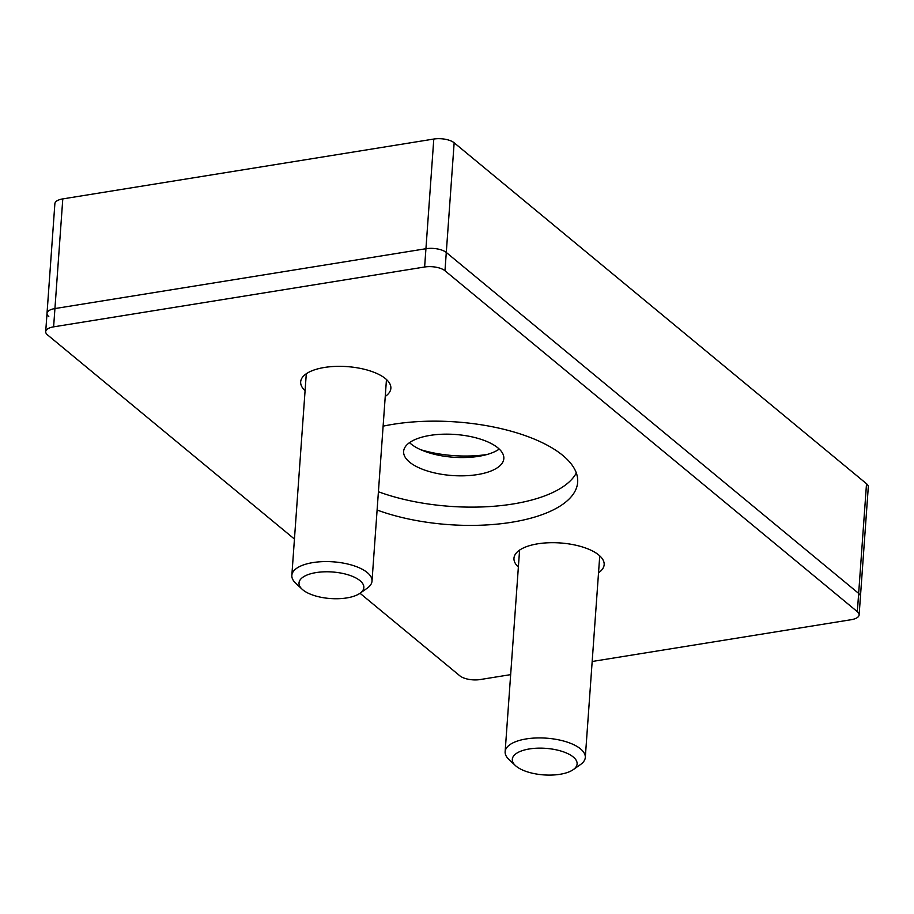 <?xml version="1.0" encoding="UTF-8"?>
<svg xmlns="http://www.w3.org/2000/svg" width="914" height="914" viewBox="0 0 914 914"><rect width="100%" height="100%" fill="white"/><g stroke="black" fill="none" stroke-linecap="round" stroke-linejoin="round"><path stroke-width="1.37" d="M516.159 766.218A32.481 13.31 4.1 0 1 515.347 765.509A32.481 13.31 4.1 0 1 545.658 748.338A32.481 13.31 4.1 0 1 573.227 769.657A32.481 13.31 4.1 0 1 544.664 774.958A32.481 13.31 4.1 0 1 516.159 766.218M515.347 765.509L508.881 759.42A40.182 16.475 4.1 0 1 505.134 751.731A40.182 16.475 4.1 0 1 546.389 738.169A40.182 16.475 4.1 0 1 585.291 757.478A40.182 16.475 4.1 0 1 580.493 764.55L573.227 769.657M302.865 589.873A32.481 13.31 4.1 0 1 302.054 589.153A32.481 13.31 4.1 0 1 332.376 571.981A32.481 13.31 4.1 0 1 359.933 593.312A32.481 13.31 4.1 0 1 331.371 598.601A32.481 13.31 4.1 0 1 302.865 589.873M302.054 589.153L295.588 583.075A40.182 16.475 4.1 0 1 291.84 575.386A40.182 16.475 4.1 0 1 333.096 561.824A40.182 16.475 4.1 0 1 372.009 581.121A40.182 16.475 4.1 0 1 367.2 588.205L359.933 593.312M48.796 316.587A15.07 6.181 4.1 0 1 47.014 313.376A15.07 6.181 4.1 0 1 54.931 308.566L425.935 248.722A15.07 6.181 4.1 0 1 446.295 252.47L858.657 593.414A15.07 6.181 4.1 0 1 860.44 596.625L868.3 486.945A15.07 6.181 4.1 0 0 866.518 483.735L454.155 142.79A15.07 6.181 4.1 0 0 433.796 139.042L62.792 198.898A15.07 6.181 4.1 0 0 54.874 203.696L47.014 313.376A15.07 6.181 4.1 0 1 54.931 308.566L425.935 248.722A15.07 6.181 4.1 0 1 446.295 252.47L858.657 593.414A15.07 6.181 4.1 0 1 860.44 596.625L859.126 614.905A15.07 6.181 -175.9 0 0 857.343 611.695L444.981 270.75A15.07 6.181 -175.9 0 0 424.622 267.002L53.618 326.846A15.07 6.181 -175.9 0 0 45.7 331.656A15.07 6.181 -175.9 0 0 47.482 334.867L294.445 539.054M430.026 435.407A50.236 20.588 -175.9 0 0 403.622 451.402A50.236 20.588 -175.9 0 0 452.247 475.531A50.236 20.588 -175.9 0 0 503.831 458.588A50.236 20.588 -175.9 0 0 430.026 435.407M487.185 454.464A68.584 28.117 4.1 0 1 420.68 449.699M409.518 442.639A50.236 20.588 -175.9 0 0 453.561 457.251A50.236 20.588 -175.9 0 0 499.25 449.071M378.407 491.743A125.572 51.481 -175.9 0 0 576.323 472.972M383.115 426.164A125.572 51.481 4.1 0 1 393.169 424.29A125.572 51.481 4.1 0 1 577.671 482.261A125.572 51.481 4.1 0 1 506.733 523.002A125.572 51.481 4.1 0 1 377.105 510.023M518.375 567.046A45.209 18.531 4.1 0 1 513.965 558.226A45.209 18.531 4.1 0 1 537.729 543.819A45.209 18.531 4.1 0 1 604.154 564.681A45.209 18.531 4.1 0 1 598.533 572.792M305.082 390.701A45.209 18.531 4.1 0 1 300.672 381.869A45.209 18.531 4.1 0 1 324.436 367.462A45.209 18.531 4.1 0 1 390.861 388.336A45.209 18.531 4.1 0 1 385.24 396.448M592.181 661.485L851.208 619.703A15.07 6.181 -175.9 0 0 859.126 614.905M360.002 593.255L459.845 675.812A15.07 6.181 -175.9 0 0 480.204 679.548L510.663 674.635M424.622 267.002L433.796 139.042M53.618 326.846L62.792 198.898M444.981 270.75L454.155 142.79M857.343 611.695L866.518 483.735M585.291 757.478L599.744 555.861M505.134 751.731L519.586 550.114M372.009 581.121L386.462 379.504M291.84 575.386L306.293 373.757M47.014 313.376L45.7 331.656"/></g></svg>
